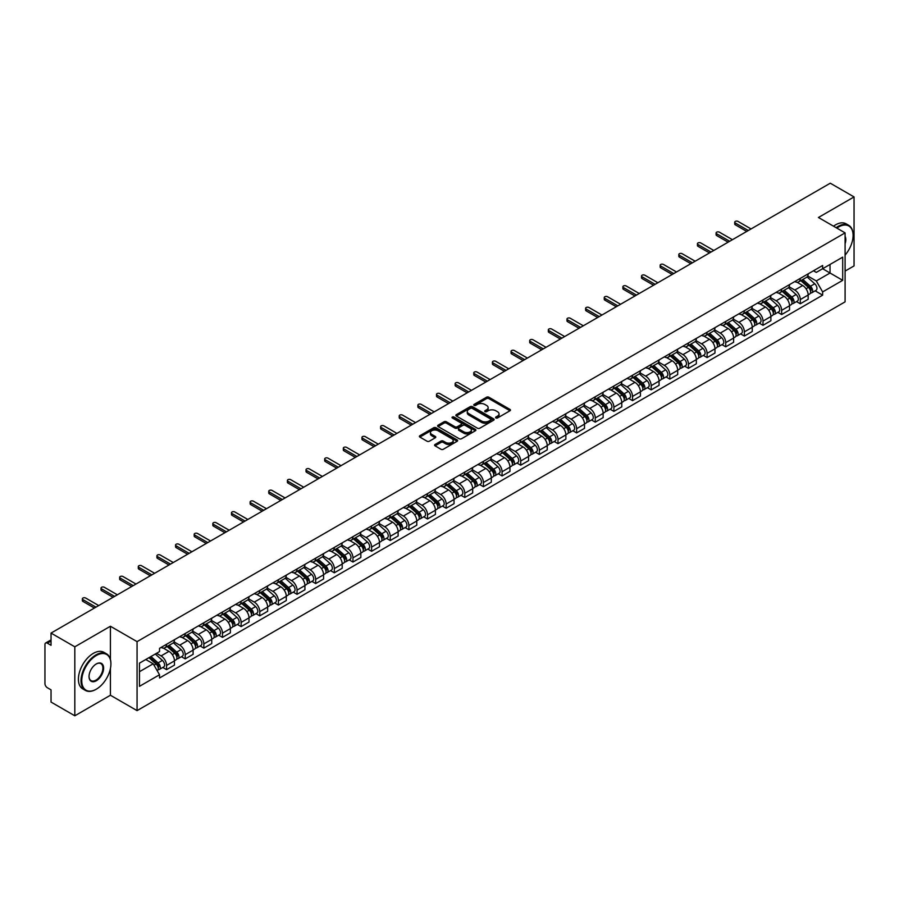 <?xml version="1.0" encoding="UTF-8"?>
<svg xmlns="http://www.w3.org/2000/svg" width="899" height="899" viewBox="0 0 899 899"><rect width="100%" height="100%" fill="white"/><g stroke="black" fill="none" stroke-linecap="round" stroke-linejoin="round"><path stroke-width="1.35" d="M495.888 417.956A1.157 0.674 0 0 0 497.529 417.956L509.991 410.764A1.663 0.955 0 0 0 510.475 410.09A1.663 0.955 0 0 0 509.991 409.416L488.887 397.223A1.663 0.955 0 0 0 486.539 397.223L474.076 404.415A1.157 0.674 0 0 0 475.717 405.37L477.335 404.438A5.304 3.068 0 0 1 484.842 404.438L486.595 405.449A5.304 3.068 0 0 1 488.146 407.618A5.304 3.068 0 0 1 486.595 409.787L484.988 410.719A1.157 0.674 0 0 0 486.629 411.663L488.236 410.731A5.304 3.068 0 0 1 495.742 410.731L497.507 411.753A5.304 3.068 0 0 1 499.057 413.911A5.304 3.068 0 0 1 497.507 416.08L495.888 417.012A1.157 0.674 0 0 0 495.888 417.956L495.888 417.012M435.06 444.488A1.663 0.955 0 0 0 434.565 445.162A1.663 0.955 0 0 0 435.06 445.837L440.982 449.264A1.663 0.955 0 0 0 443.319 449.264L457.164 441.274A1.663 0.955 0 0 0 457.647 440.589A1.663 0.955 0 0 0 457.164 439.914L436.049 427.733A1.663 0.955 0 0 0 433.711 427.733L419.867 435.723A1.663 0.955 0 0 0 419.383 436.397A1.663 0.955 0 0 0 419.867 437.071L427.025 441.207A1.663 0.955 0 0 0 429.362 441.207L435.285 437.779A1.663 0.955 0 0 0 435.779 437.105A1.663 0.955 0 0 0 435.285 436.431L431.745 434.386A4.439 2.562 0 0 1 430.441 432.565A4.439 2.562 0 0 1 433.183 430.205A4.439 2.562 0 0 1 438.015 430.756L451.916 438.779A4.439 2.562 0 0 1 453.208 440.589A4.439 2.562 0 0 1 450.478 442.96A4.439 2.562 0 0 1 445.634 442.409L443.319 441.072A1.663 0.955 0 0 0 440.982 441.072L435.06 444.488L435.06 445.837L440.982 442.443L440.982 441.072M137.064 641.639L110.42 626.255L74.819 646.819L51.041 633.087L830.271 183.205L854.05 196.926L818.45 217.491L845.094 232.875L137.064 641.639L137.064 710.626L845.094 301.85L845.094 232.875M477.448 428.205A1.663 0.955 0 0 0 479.796 428.205L493.63 420.215A1.663 0.955 0 0 0 494.124 419.541A1.663 0.955 0 0 0 493.63 418.855L472.526 406.674A1.663 0.955 0 0 0 470.177 406.674L456.344 414.664A1.663 0.955 0 0 0 455.849 415.338A1.663 0.955 0 0 0 456.344 416.012L477.448 428.205M452.759 418.215A1.157 0.674 0 0 1 453.939 418.372L475.38 430.756L461.558 438.734A1.663 0.955 0 0 1 459.209 438.734L438.105 426.542L438.105 425.193A1.663 0.955 0 0 0 437.622 425.868A1.663 0.955 0 0 0 438.105 426.542M438.105 425.193L444.027 421.766A1.663 0.955 0 0 1 446.376 421.766L454.928 426.71A1.663 0.955 0 0 0 457.276 426.71L461.209 424.44A1.663 0.955 0 0 0 461.693 423.766A1.663 0.955 0 0 0 461.209 423.092L452.298 417.945A1.157 0.674 0 0 1 453.939 417.001L475.402 429.385A1.663 0.955 0 0 1 475.886 430.059A1.663 0.955 0 0 1 475.402 430.745L475.402 429.385M74.819 646.819L74.819 715.795L51.041 702.074L51.041 689.859L47.344 687.724A3.382 1.955 -120 0 1 44.95 683.577L44.95 644.538A3.382 1.955 -120 0 1 45.647 642.987L51.041 639.874M845.094 271.082L854.05 265.913L854.05 196.926M74.819 715.795L110.42 695.242L137.064 710.626M51.041 633.087L51.041 645.302L47.344 643.156A3.382 1.955 -120 0 0 45.647 642.987M800.29 278.398A7.776 4.484 60 0 1 798.672 281.881L806.56 277.33A7.776 4.484 -120 0 0 808.167 273.847M789.097 286.77L794.795 290.051A7.776 4.484 60 0 1 800.29 299.569L808.167 295.018A7.776 4.484 -120 0 0 802.672 285.5L797.031 282.241M808.167 295.018L808.167 299.232L800.29 303.783L796.503 301.603M798.672 281.881A7.776 4.484 60 0 1 794.851 281.533M800.29 299.569L800.29 303.783M781.647 289.152A7.776 4.484 60 0 1 780.04 292.647L787.917 288.096A7.776 4.484 -120 0 0 789.536 284.601M777.871 312.358L781.647 314.538L789.536 309.986L789.536 305.784A7.776 4.484 -120 0 0 784.04 296.265L778.388 293.007M780.04 292.647A7.776 4.484 60 0 1 776.208 292.299M770.454 297.524L776.152 300.817A7.776 4.484 60 0 1 781.647 310.335L781.647 314.538M763.004 299.918A7.776 4.484 60 0 1 761.397 303.401L769.286 298.85A7.776 4.484 -120 0 0 770.893 295.366M759.228 323.123L763.004 325.303L770.893 320.752L770.893 316.538A7.776 4.484 -120 0 0 765.397 307.02L759.756 303.761M761.397 303.401A7.776 4.484 60 0 1 757.576 303.053M751.822 308.29L757.509 311.571A7.776 4.484 60 0 1 763.004 321.089L763.004 325.303M744.372 310.683A7.776 4.484 60 0 1 742.765 314.167L750.643 309.616A7.776 4.484 -120 0 0 752.249 306.121M740.585 333.877L744.372 336.069L752.261 331.506L752.261 327.303A7.776 4.484 -120 0 0 746.754 317.785L741.113 314.526M742.765 314.167A7.776 4.484 60 0 1 738.933 313.818M733.179 319.044L738.877 322.336A7.776 4.484 60 0 1 744.372 331.855L744.372 336.069M725.729 321.437A7.776 4.484 60 0 1 724.122 324.932L732.011 320.381A7.776 4.484 -120 0 0 733.618 316.886M721.953 344.643L725.729 346.823L733.618 342.272L733.618 338.069A7.776 4.484 -120 0 0 728.123 328.54L722.481 325.281M724.122 324.932A7.776 4.484 60 0 1 720.29 324.573M714.536 329.809L720.234 333.102A7.776 4.484 60 0 1 725.729 342.62L725.729 346.823M707.097 332.203A7.776 4.484 60 0 1 705.479 335.687L713.368 331.135A7.776 4.484 -120 0 0 714.975 327.652M703.31 355.397L707.097 357.588L714.975 353.037L714.975 348.823A7.776 4.484 -120 0 0 709.48 339.305L703.838 336.046M705.479 335.687A7.776 4.484 60 0 1 701.658 335.338M695.905 340.575L701.602 343.856A7.776 4.484 60 0 1 707.097 353.374L707.097 357.588M688.454 342.957A7.776 4.484 60 0 1 686.847 346.452L694.725 341.901A7.776 4.484 -120 0 0 696.343 338.406M684.678 366.163L688.454 368.343L696.343 363.792L696.343 359.589A7.776 4.484 -120 0 0 690.848 350.071L685.195 346.812M686.847 346.452A7.776 4.484 60 0 1 683.015 346.104M677.262 351.329L682.959 354.622A7.776 4.484 60 0 1 688.454 364.14L688.454 368.343M669.811 353.723A7.776 4.484 60 0 1 668.204 357.206L676.093 352.655A7.776 4.484 -120 0 0 677.7 349.172M666.035 376.928L669.811 379.108L677.7 374.557L677.7 370.343A7.776 4.484 -120 0 0 672.205 360.825L666.564 357.566M668.204 357.206A7.776 4.484 60 0 1 664.383 356.858M658.63 362.095L664.316 365.376A7.776 4.484 60 0 1 669.811 374.894L669.811 379.108M651.179 364.477A7.776 4.484 60 0 1 649.572 367.972L657.45 363.421A7.776 4.484 -120 0 0 659.068 359.926M647.392 387.683L651.179 389.863L659.068 385.311L659.068 381.109A7.776 4.484 -120 0 0 653.562 371.59L647.921 368.332M649.572 367.972A7.776 4.484 60 0 1 645.74 367.624M639.987 372.849L645.684 376.142A7.776 4.484 60 0 1 651.179 385.66L651.179 389.863M632.536 375.243A7.776 4.484 60 0 1 630.929 378.737L638.818 374.175A7.776 4.484 -120 0 0 640.425 370.691M628.761 398.448L632.536 400.628L640.425 396.077L640.425 391.863A7.776 4.484 -120 0 0 634.93 382.345L629.289 379.086M630.929 378.737A7.776 4.484 60 0 1 627.109 378.378M621.344 383.615L627.041 386.896A7.776 4.484 60 0 1 632.536 396.425L632.536 400.628M613.905 386.008A7.776 4.484 60 0 1 612.286 389.492L620.175 384.941A7.776 4.484 -120 0 0 621.782 381.457M610.118 409.202L613.905 411.394L621.782 406.831L621.782 402.628A7.776 4.484 -120 0 0 616.287 393.11L610.646 389.851M612.286 389.492A7.776 4.484 60 0 1 608.466 389.143M602.712 394.369L608.409 397.661A7.776 4.484 60 0 1 613.905 407.18L613.905 411.394M595.262 396.762A7.776 4.484 60 0 1 593.655 400.257L601.543 395.706A7.776 4.484 -120 0 0 603.15 392.211M591.486 419.968L595.262 422.148L603.15 417.597L603.15 413.394A7.776 4.484 -120 0 0 597.655 403.865L592.003 400.617M593.655 400.257A7.776 4.484 60 0 1 589.823 399.909M584.069 405.134L589.766 408.427A7.776 4.484 60 0 1 595.262 417.945L595.262 422.148M576.619 407.528A7.776 4.484 60 0 1 575.012 411.012L582.9 406.46A7.776 4.484 -120 0 0 584.507 402.977M572.843 430.733L576.619 432.913L584.507 428.362L584.507 424.148A7.776 4.484 -120 0 0 579.012 414.63L573.371 411.371M575.012 411.012A7.776 4.484 60 0 1 571.191 410.663M565.437 415.9L571.123 419.181A7.776 4.484 60 0 1 576.619 428.699L576.619 432.913M557.987 418.282A7.776 4.484 60 0 1 556.38 421.777L564.257 417.226A7.776 4.484 -120 0 0 565.876 413.731M554.2 441.488L557.987 443.668L565.876 439.117L565.876 434.914A7.776 4.484 -120 0 0 560.38 425.396L554.728 422.137M556.38 421.777A7.776 4.484 60 0 1 552.548 421.429M546.794 426.654L552.492 429.947A7.776 4.484 60 0 1 557.987 439.465L557.987 443.668M539.344 429.048A7.776 4.484 60 0 1 537.737 432.531L545.626 427.98A7.776 4.484 -120 0 0 547.233 424.497M535.568 452.253L539.344 454.433L547.233 449.882L547.233 445.668A7.776 4.484 -120 0 0 541.737 436.15L536.096 432.891M537.737 432.531A7.776 4.484 60 0 1 533.916 432.183M528.151 437.42L533.849 440.701A7.776 4.484 60 0 1 539.344 450.219L539.344 454.433M520.712 439.813A7.776 4.484 60 0 1 519.094 443.297L526.983 438.746A7.776 4.484 -120 0 0 528.59 435.251M516.925 463.007L520.712 465.188L528.59 460.636L528.59 456.434A7.776 4.484 -120 0 0 523.094 446.915L517.453 443.657M519.094 443.297A7.776 4.484 60 0 1 515.273 442.949M509.519 448.174L515.217 451.467A7.776 4.484 60 0 1 520.712 460.985L520.712 465.188M502.069 450.568A7.776 4.484 60 0 1 500.462 454.062L508.351 449.5A7.776 4.484 -120 0 0 509.958 446.016M498.293 473.773L502.069 475.953L509.958 471.402L509.958 467.188A7.776 4.484 -120 0 0 504.463 457.67L498.81 454.411M500.462 454.062A7.776 4.484 60 0 1 496.63 453.703M490.876 458.94L496.574 462.232A7.776 4.484 60 0 1 502.069 471.75L502.069 475.953M483.426 461.333A7.776 4.484 60 0 1 481.819 464.817L489.708 460.266A7.776 4.484 -120 0 0 491.315 456.782M479.65 484.527L483.426 486.719L491.315 482.167L491.315 477.953A7.776 4.484 -120 0 0 485.82 468.435L480.178 465.176M481.819 464.817A7.776 4.484 60 0 1 477.998 464.468M472.245 469.705L477.931 472.986A7.776 4.484 60 0 1 483.426 482.505L483.426 486.719M464.794 472.087A7.776 4.484 60 0 1 463.187 475.582L471.065 471.031A7.776 4.484 -120 0 0 472.683 467.536M461.007 495.293L464.794 497.473L472.683 492.922L472.683 488.719A7.776 4.484 -120 0 0 467.188 479.201L461.535 475.942M463.187 475.582A7.776 4.484 60 0 1 459.355 475.234M453.602 480.459L459.299 483.752A7.776 4.484 60 0 1 464.794 493.27L464.794 497.473M446.151 482.853A7.776 4.484 60 0 1 444.544 486.337L452.433 481.785A7.776 4.484 -120 0 0 454.04 478.302M442.375 506.058L446.151 508.238L454.04 503.687L454.04 499.473A7.776 4.484 -120 0 0 448.545 489.955L442.904 486.696M444.544 486.337A7.776 4.484 60 0 1 440.724 485.988M434.959 491.225L440.656 494.506A7.776 4.484 60 0 1 446.151 504.024L446.151 508.238M427.519 493.607A7.776 4.484 60 0 1 425.901 497.102L433.79 492.551A7.776 4.484 -120 0 0 435.397 489.056M423.732 516.813L427.519 518.993L435.397 514.442L435.397 510.239A7.776 4.484 -120 0 0 429.902 500.721L424.261 497.462M425.901 497.102A7.776 4.484 60 0 1 422.081 496.754M416.327 501.979L422.024 505.272A7.776 4.484 60 0 1 427.519 514.79L427.519 518.993M408.876 504.373A7.776 4.484 60 0 1 407.269 507.868L415.158 503.305A7.776 4.484 -120 0 0 416.765 499.822M405.101 527.578L408.876 529.758L416.765 525.207L416.765 520.993A7.776 4.484 -120 0 0 411.27 511.475L405.618 508.216M407.269 507.868A7.776 4.484 60 0 1 403.437 507.508M397.684 512.745L403.381 516.026A7.776 4.484 60 0 1 408.876 525.555L408.876 529.758M390.233 515.138A7.776 4.484 60 0 1 388.626 518.622L396.515 514.071A7.776 4.484 -120 0 0 398.122 510.576M386.458 538.332L390.245 540.524L398.122 535.961L398.122 531.759A7.776 4.484 -120 0 0 392.627 522.24L386.986 518.981M388.626 518.622A7.776 4.484 60 0 1 384.806 518.274M379.052 523.499L384.738 526.792A7.776 4.484 60 0 1 390.245 536.31L390.245 540.524M371.602 525.893A7.776 4.484 60 0 1 369.995 529.387L377.872 524.836A7.776 4.484 -120 0 0 379.49 521.341M367.815 549.098L371.602 551.278L379.49 546.727L379.49 542.524A7.776 4.484 -120 0 0 373.995 532.995L368.343 529.736M369.995 529.387A7.776 4.484 60 0 1 366.163 529.028M360.409 534.264L366.107 537.557A7.776 4.484 60 0 1 371.602 547.075L371.602 551.278M352.959 536.658A7.776 4.484 60 0 1 351.352 540.142L359.24 535.59A7.776 4.484 -120 0 0 360.847 532.107M349.183 559.852L352.959 562.044L360.847 557.492L360.847 553.278A7.776 4.484 -120 0 0 355.352 543.76L349.711 540.501M351.352 540.142A7.776 4.484 60 0 1 347.531 539.793M341.766 545.03L347.464 548.311A7.776 4.484 60 0 1 352.959 557.829L352.959 562.044M334.327 547.412A7.776 4.484 60 0 1 332.709 550.907L340.597 546.356A7.776 4.484 -120 0 0 342.204 542.861M330.54 570.618L334.327 572.798L342.204 568.247L342.204 564.044A7.776 4.484 -120 0 0 336.709 554.526L331.068 551.267M332.709 550.907A7.776 4.484 60 0 1 328.888 550.559M323.134 555.784L328.832 559.077A7.776 4.484 60 0 1 334.327 568.595L334.327 572.798M315.684 558.178A7.776 4.484 60 0 1 314.077 561.661L321.966 557.11A7.776 4.484 -120 0 0 323.573 553.627M311.908 581.383L315.684 583.563L323.573 579.012L323.573 574.798A7.776 4.484 -120 0 0 318.077 565.28L312.436 562.021M314.077 561.661A7.776 4.484 60 0 1 310.245 561.313M304.491 566.55L310.189 569.831A7.776 4.484 60 0 1 315.684 579.349L315.684 583.563M297.052 568.943A7.776 4.484 60 0 1 295.434 572.427L303.323 567.876A7.776 4.484 -120 0 0 304.93 564.381M293.265 592.138L297.052 594.318L304.93 589.766L304.93 585.564A7.776 4.484 -120 0 0 299.434 576.045L293.793 572.787M295.434 572.427A7.776 4.484 60 0 1 291.613 572.079M285.86 577.304L291.546 580.597A7.776 4.484 60 0 1 297.052 590.115L297.052 594.318M278.409 579.698A7.776 4.484 60 0 1 276.802 583.193L284.68 578.63A7.776 4.484 -120 0 0 286.298 575.146M274.633 602.903L278.409 605.083L286.298 600.532L286.298 596.318A7.776 4.484 -120 0 0 280.803 586.8L275.15 583.541M276.802 583.193A7.776 4.484 60 0 1 272.97 582.833M267.217 588.07L272.914 591.351A7.776 4.484 60 0 1 278.409 600.88L278.409 605.083M259.766 590.463A7.776 4.484 60 0 1 258.159 593.947L266.048 589.396A7.776 4.484 -120 0 0 267.655 585.912M255.99 613.657L259.766 615.849L267.655 611.286L267.655 607.083A7.776 4.484 -120 0 0 262.16 597.565L256.518 594.306M258.159 593.947A7.776 4.484 60 0 1 254.338 593.598M248.573 598.824L254.271 602.116A7.776 4.484 60 0 1 259.766 611.635L259.766 615.849M241.134 601.217A7.776 4.484 60 0 1 239.527 604.712L247.405 600.161A7.776 4.484 -120 0 0 249.012 596.666M237.347 624.423L241.134 626.603L249.012 622.052L249.012 617.849A7.776 4.484 -120 0 0 243.517 608.331L237.875 605.072M239.527 604.712A7.776 4.484 60 0 1 235.695 604.364M229.942 609.589L235.639 612.882A7.776 4.484 60 0 1 241.134 622.4L241.134 626.603M222.491 611.983A7.776 4.484 60 0 1 220.884 615.467L228.773 610.915A7.776 4.484 -120 0 0 230.38 607.432M218.715 635.188L222.491 637.369L230.38 632.817L230.38 628.603A7.776 4.484 -120 0 0 224.885 619.085L219.244 615.826M220.884 615.467A7.776 4.484 60 0 1 217.052 615.118M211.299 620.355L216.996 623.636A7.776 4.484 60 0 1 222.491 633.154L222.491 637.369M203.859 622.737A7.776 4.484 60 0 1 202.241 626.232L210.13 621.681A7.776 4.484 -120 0 0 211.737 618.186M200.072 645.943L203.859 648.123L211.737 643.572L211.737 639.369A7.776 4.484 -120 0 0 206.242 629.851L200.601 626.592M202.241 626.232A7.776 4.484 60 0 1 198.421 625.884M192.667 631.109L198.364 634.402A7.776 4.484 60 0 1 203.859 643.92L203.859 648.123M185.216 633.503A7.776 4.484 60 0 1 183.61 636.986L191.487 632.435A7.776 4.484 -120 0 0 193.105 628.952M181.441 656.708L185.216 658.888L193.105 654.337L193.105 650.123A7.776 4.484 -120 0 0 187.61 640.605L181.958 637.346M183.61 636.986A7.776 4.484 60 0 1 179.778 636.638M174.024 641.875L179.721 645.156A7.776 4.484 60 0 1 185.216 654.674L185.216 658.888M166.573 644.268A7.776 4.484 60 0 1 164.967 647.752L172.855 643.201A7.776 4.484 -120 0 0 174.462 639.706M162.798 667.463L166.573 669.654L174.462 665.091L174.462 660.889A7.776 4.484 -120 0 0 168.967 651.37L163.326 648.112M164.967 647.752A7.776 4.484 60 0 1 161.146 647.404M156.538 653.303L161.078 655.922A7.776 4.484 60 0 1 166.573 665.44L166.573 669.654M813.483 270.779L816.292 272.397L842.7 257.148L830.035 264.463L830.035 273.015L816.292 280.949L807.729 276.004M139.457 671.722L153.201 663.788L159.528 674.756L139.457 686.342L139.457 663.159L159.528 651.573L159.528 648.336L822.63 265.497L822.63 268.734L842.7 280.331L822.63 291.917L816.292 280.949M842.7 257.148L842.7 280.331M159.528 674.756L159.528 677.992L822.63 295.153L822.63 291.917M110.42 626.255L110.42 659.461M110.42 668.474L110.42 695.242M153.201 663.788L145.784 659.506M815.146 290.838L822.63 295.153M496.349 418.125L497.507 417.462A5.304 3.068 0 0 0 499.057 415.293L499.057 413.911M488.146 407.618L488.146 409A5.304 3.068 0 0 1 486.595 411.169L485.449 411.832M509.969 410.776L488.887 398.605A1.663 0.955 0 0 0 486.539 398.605L474.537 405.528M493.63 418.855L493.63 420.215L472.526 408.056A1.663 0.955 0 0 0 470.177 408.056L456.366 416.023L456.344 414.664M490.697 420.013A1.157 0.674 0 0 0 490.697 419.058L472.177 408.36A1.157 0.674 0 0 0 470.525 408.36L468.829 409.348A5.304 3.068 0 0 0 467.278 411.517A5.304 3.068 0 0 0 468.829 413.675L481.493 420.99A5.304 3.068 0 0 0 489 420.99L490.697 420.013L490.697 421.384A1.157 0.674 0 0 0 491.045 420.912L491.045 419.541M467.278 411.517L467.278 412.888A5.304 3.068 0 0 0 468.829 415.057L468.829 413.675M490.697 421.384L489 422.373A5.304 3.068 0 0 1 481.493 422.373L468.829 415.057M438.128 426.553L444.027 423.148L444.027 421.766M461.693 423.766L461.693 425.148A1.663 0.955 0 0 1 461.209 425.823L457.276 428.093A1.663 0.955 0 0 1 454.928 428.093L446.376 423.148A1.663 0.955 0 0 0 444.027 423.148M463.817 431.846A4.439 2.562 0 0 0 468.649 432.397A4.439 2.562 0 0 0 471.391 430.025A4.439 2.562 0 0 0 470.087 428.216L465.199 425.396A1.663 0.955 0 0 0 462.85 425.396L458.917 427.666A1.663 0.955 0 0 0 458.434 428.34A1.663 0.955 0 0 0 458.917 429.014L463.817 431.846L463.817 433.217A4.439 2.562 0 0 0 468.649 433.779A4.439 2.562 0 0 0 471.391 431.408L471.391 430.025M458.434 428.34L458.434 429.722A1.663 0.955 0 0 0 458.917 430.396L458.917 429.014M463.817 433.217L458.917 430.396M453.208 440.589L453.208 441.971A4.439 2.562 0 0 1 450.478 444.342A4.439 2.562 0 0 1 445.634 443.78L443.319 442.443A1.663 0.955 0 0 0 440.982 442.443M430.441 432.565L430.441 433.947A4.439 2.562 0 0 0 431.745 435.757L431.745 434.386M435.262 437.791L431.745 435.757M457.164 439.914L457.164 441.274L436.049 429.104A1.663 0.955 0 0 0 433.711 429.104L419.889 437.083L419.867 435.723M800.829 280.645L808.415 287.422A4.225 2.439 60 0 1 809.741 293.951L808.167 294.861M801.02 280.825L804.605 282.893M801.593 280.207L810.044 287.747A2.023 1.169 60 0 1 810.673 290.883A2.023 1.169 60 0 1 810.493 290.95M802.852 279.477L810.449 286.253A4.225 2.439 60 0 1 811.775 292.782A4.225 2.439 60 0 1 810.505 292.917M807.088 276.926L814.752 283.769A4.225 2.439 60 0 1 816.078 290.298L811.775 292.782M746.754 231.425L735.292 224.795A1.944 1.124 180 0 1 734.719 224.008L734.719 222.21A1.944 1.124 -0 0 0 735.292 223.008L748.316 230.526M751.058 228.942L738.034 221.424A1.944 1.124 -0 0 0 735.921 221.176A1.944 1.124 -0 0 0 734.719 222.21M782.186 291.411L789.783 298.187A4.225 2.439 60 0 1 791.109 304.716L789.536 305.626M782.388 291.579L785.962 293.647M782.95 290.961L791.401 298.502A2.023 1.169 60 0 1 792.041 301.637A2.023 1.169 60 0 1 791.85 301.716M784.22 290.231L791.817 297.007A4.225 2.439 60 0 1 793.143 303.536A4.225 2.439 60 0 1 791.862 303.682M788.457 287.691L796.109 294.524A4.225 2.439 60 0 1 797.435 301.064L793.143 303.536M763.543 302.165L771.14 308.941A4.225 2.439 60 0 1 772.466 315.47L770.893 316.381M763.745 302.345L767.319 304.413M764.319 301.727L772.769 309.267A2.023 1.169 60 0 1 773.398 312.403A2.023 1.169 60 0 1 773.219 312.47M765.577 300.996L773.174 307.773A4.225 2.439 60 0 1 774.5 314.302A4.225 2.439 60 0 1 773.219 314.436M769.814 298.446L777.478 305.289A4.225 2.439 60 0 1 778.804 311.818L774.5 314.302M728.123 242.179L716.649 235.56A1.944 1.124 180 0 1 716.087 234.763L716.087 232.976A1.944 1.124 -0 0 0 716.649 233.762L729.673 241.28M732.427 239.696L719.402 232.178A1.944 1.124 -0 0 0 717.278 231.942A1.944 1.124 -0 0 0 716.087 232.976M709.48 252.945L698.017 246.326A1.944 1.124 180 0 1 697.444 245.528L697.444 243.73A1.944 1.124 -0 0 0 698.017 244.528L711.03 252.046M713.784 250.461L700.759 242.944A1.944 1.124 -0 0 0 698.647 242.696A1.944 1.124 -0 0 0 697.444 243.73M845.094 255.069A20.61 11.901 120 0 0 853.095 235.426A20.61 11.901 120 0 0 838.52 227.009A20.61 11.901 120 0 0 836.823 228.099M836.149 227.705A21.115 12.193 -60 0 1 838.16 226.391A21.115 12.193 -60 0 1 848.723 225.334A21.115 12.193 -60 0 1 853.095 235.01A21.115 12.193 -60 0 1 853.095 235.212M845.094 236.403A10.305 5.956 -60 0 1 845.094 243.685M833.519 226.188A21.115 12.193 -60 0 1 835.531 224.862A21.115 12.193 -60 0 1 846.094 223.817L848.723 225.334M95.968 689.376L96.328 689.173A20.61 11.901 120 0 0 110.903 663.923A20.61 11.901 120 0 0 96.328 655.506A20.61 11.901 120 0 0 81.753 680.757A20.61 11.901 120 0 0 96.328 689.173L95.968 689.376A21.115 12.193 -60 0 1 85.405 690.421A21.115 12.193 -60 0 1 82.169 673.497A21.115 12.193 -60 0 1 95.968 654.888A21.115 12.193 -60 0 1 106.531 653.843A21.115 12.193 -60 0 1 110.903 663.507A21.115 12.193 -60 0 1 110.903 663.72M96.328 663.923L96.328 663.923A10.305 5.956 -60 0 1 103.61 668.126A10.305 5.956 -60 0 1 96.328 680.757A10.305 5.956 -60 0 1 89.035 676.542A10.305 5.956 -60 0 1 96.328 663.923L96.328 663.923M89.035 676.34A9.799 5.664 120 0 0 91.069 680.622A9.799 5.664 120 0 0 95.968 680.138A9.799 5.664 120 0 0 102.374 671.497A9.799 5.664 120 0 0 100.868 663.642A9.799 5.664 120 0 0 96.148 664.035M85.405 690.421L82.775 688.904A21.115 12.193 -60 0 1 79.539 671.98A21.115 12.193 -60 0 1 93.339 653.371A21.115 12.193 -60 0 1 103.902 652.326L106.531 653.843M744.911 312.931L752.508 319.707A4.225 2.439 60 0 1 753.834 326.236L752.249 327.146M745.114 313.11L748.687 315.167M745.676 312.481L754.126 320.022A2.023 1.169 60 0 1 754.767 323.157A2.023 1.169 60 0 1 754.576 323.235M746.945 311.751L754.531 318.527A4.225 2.439 60 0 1 755.857 325.067A4.225 2.439 60 0 1 754.587 325.202M751.171 309.211L758.835 316.043A4.225 2.439 60 0 1 760.161 322.584L755.857 325.067M726.268 323.685L733.865 330.461A4.225 2.439 60 0 1 735.191 337.001L733.618 337.912M726.471 323.865L730.044 325.932M727.033 323.247L735.483 330.787A2.023 1.169 60 0 1 736.124 333.922A2.023 1.169 60 0 1 735.944 333.99M728.302 322.516L735.899 329.292A4.225 2.439 60 0 1 737.225 335.821A4.225 2.439 60 0 1 735.944 335.956M732.539 319.977L740.203 326.809A4.225 2.439 60 0 1 741.529 333.338L737.225 335.821M707.637 334.45L715.222 341.227A4.225 2.439 60 0 1 716.548 347.756L714.975 348.666M707.828 334.63L711.412 336.687M708.401 334.001L716.851 341.553A2.023 1.169 60 0 1 717.481 344.688A2.023 1.169 60 0 1 717.301 344.755M709.659 333.271L717.256 340.058A4.225 2.439 60 0 1 718.582 346.587A4.225 2.439 60 0 1 717.312 346.722M713.896 330.731L721.56 337.575A4.225 2.439 60 0 1 722.886 344.103L718.582 346.587M690.848 263.699L679.374 257.08A1.944 1.124 180 0 1 678.801 256.294L678.801 254.496A1.944 1.124 -0 0 0 679.374 255.282L692.399 262.811M695.141 261.216L682.127 253.698A1.944 1.124 -0 0 0 680.004 253.462A1.944 1.124 -0 0 0 678.801 254.496M672.205 274.465L660.731 267.846A1.944 1.124 180 0 1 660.169 267.048L660.169 265.25A1.944 1.124 -0 0 0 660.731 266.048L673.756 273.566M676.509 271.981L663.484 264.463A1.944 1.124 -0 0 0 661.361 264.216A1.944 1.124 -0 0 0 660.169 265.25M653.562 285.23L642.1 278.6A1.944 1.124 180 0 1 641.526 277.813L641.526 276.015A1.944 1.124 -0 0 0 642.1 276.813L655.124 284.331M657.866 282.747L644.841 275.218A1.944 1.124 -0 0 0 642.729 274.982A1.944 1.124 -0 0 0 641.526 276.015M688.994 345.205L696.59 351.981A4.225 2.439 60 0 1 697.916 358.521L696.343 359.431M689.196 345.385L692.769 347.452M689.758 344.767L698.208 352.307A2.023 1.169 60 0 1 698.849 355.442A2.023 1.169 60 0 1 698.658 355.521M691.028 344.036L698.624 350.812A4.225 2.439 60 0 1 699.95 357.341A4.225 2.439 60 0 1 698.669 357.476M695.264 341.496L702.917 348.329A4.225 2.439 60 0 1 704.243 354.858L699.95 357.341M634.93 295.985L623.457 289.366A1.944 1.124 180 0 1 622.895 288.568L622.895 286.781A1.944 1.124 -0 0 0 623.457 287.568L636.481 295.086M639.234 293.501L626.21 285.983A1.944 1.124 -0 0 0 624.086 285.736A1.944 1.124 -0 0 0 622.895 286.781M670.351 355.97L677.947 362.747A4.225 2.439 60 0 1 679.273 369.275L677.7 370.186M670.553 356.15L674.126 358.218M671.126 355.532L679.577 363.072A2.023 1.169 60 0 1 680.206 366.208A2.023 1.169 60 0 1 680.026 366.275M672.385 354.802L679.981 361.578A4.225 2.439 60 0 1 681.307 368.107A4.225 2.439 60 0 1 680.026 368.242M676.621 352.251L684.285 359.094A4.225 2.439 60 0 1 685.611 365.623L681.307 368.107M616.287 306.75L604.825 300.12A1.944 1.124 180 0 1 604.252 299.333L604.252 297.535A1.944 1.124 -0 0 0 604.825 298.333L617.838 305.851M620.591 304.267L607.567 296.749A1.944 1.124 -0 0 0 605.454 296.501A1.944 1.124 -0 0 0 604.252 297.535M651.719 366.736L659.315 373.512A4.225 2.439 60 0 1 660.641 380.041L659.057 380.951M651.921 366.916L655.495 368.972M652.483 366.286L660.934 373.827A2.023 1.169 60 0 1 661.574 376.962A2.023 1.169 60 0 1 661.383 377.041M653.753 365.556L661.338 372.332A4.225 2.439 60 0 1 662.664 378.872A4.225 2.439 60 0 1 661.394 379.007M657.978 363.016L665.642 369.849A4.225 2.439 60 0 1 666.968 376.389L662.664 378.872M597.655 317.504L586.182 310.885A1.944 1.124 180 0 1 585.609 310.088L585.609 308.301A1.944 1.124 -0 0 0 586.182 309.087L599.206 316.605M601.948 315.021L588.935 307.503A1.944 1.124 -0 0 0 586.811 307.267A1.944 1.124 -0 0 0 585.609 308.301M633.076 377.49L640.672 384.266A4.225 2.439 60 0 1 641.998 390.795L640.425 391.706M633.278 377.67L636.852 379.738M633.84 377.052L642.291 384.592A2.023 1.169 60 0 1 642.931 387.727A2.023 1.169 60 0 1 642.751 387.795M635.11 376.321L642.706 383.098A4.225 2.439 60 0 1 644.032 389.627A4.225 2.439 60 0 1 642.751 389.761M639.346 373.782L647.01 380.614A4.225 2.439 60 0 1 648.336 387.143L644.032 389.627M579.012 328.27L567.539 321.651A1.944 1.124 180 0 1 566.977 320.853L566.977 319.055A1.944 1.124 -0 0 0 567.539 319.853L580.563 327.371M583.316 325.786L570.292 318.268A1.944 1.124 -0 0 0 568.179 318.021A1.944 1.124 -0 0 0 566.977 319.055M614.444 388.256L622.029 395.032A4.225 2.439 60 0 1 623.355 401.561L621.782 402.471M614.646 388.435L618.22 390.492M615.208 387.806L623.659 395.346A2.023 1.169 60 0 1 624.288 398.482A2.023 1.169 60 0 1 624.108 398.56M616.467 387.076L624.063 393.852A4.225 2.439 60 0 1 625.389 400.392A4.225 2.439 60 0 1 624.12 400.527M620.703 384.536L628.367 391.368A4.225 2.439 60 0 1 629.693 397.909L625.389 400.392M595.801 399.01L603.398 405.786A4.225 2.439 60 0 1 604.724 412.326L603.15 413.237M596.003 399.19L599.577 401.257M596.565 398.572L605.016 406.112A2.023 1.169 60 0 1 605.656 409.247A2.023 1.169 60 0 1 605.465 409.326M597.835 397.841L605.432 404.617A4.225 2.439 60 0 1 606.758 411.146A4.225 2.439 60 0 1 605.476 411.281M602.072 395.302L609.724 402.134A4.225 2.439 60 0 1 611.05 408.663L606.758 411.146M577.158 409.775L584.755 416.552A4.225 2.439 60 0 1 586.081 423.081L584.507 423.991M577.36 409.955L580.934 412.023M577.933 409.337L586.384 416.878A2.023 1.169 60 0 1 587.013 420.013A2.023 1.169 60 0 1 586.833 420.08M579.192 408.607L586.789 415.383A4.225 2.439 60 0 1 588.115 421.912A4.225 2.439 60 0 1 586.833 422.047M583.429 406.056L591.092 412.899A4.225 2.439 60 0 1 592.419 419.428L588.115 421.912M558.526 420.53L566.123 427.317A4.225 2.439 60 0 1 567.449 433.846L565.864 434.756M558.729 420.71L562.302 422.777M559.29 420.091L567.741 427.632A2.023 1.169 60 0 1 568.382 430.767A2.023 1.169 60 0 1 568.19 430.846M560.56 419.361L568.146 426.137A4.225 2.439 60 0 1 569.472 432.666A4.225 2.439 60 0 1 568.202 432.812M564.786 416.821L572.449 423.654A4.225 2.439 60 0 1 573.776 430.183L569.472 432.666M539.883 431.295L547.48 438.071A4.225 2.439 60 0 1 548.806 444.6L547.233 445.511M540.085 431.475L543.659 433.543M540.647 430.857L549.098 438.397A2.023 1.169 60 0 1 549.739 441.533A2.023 1.169 60 0 1 549.559 441.6M541.917 430.127L549.514 436.903A4.225 2.439 60 0 1 550.84 443.432A4.225 2.439 60 0 1 549.559 443.567M546.154 427.576L553.818 434.419A4.225 2.439 60 0 1 555.144 440.948L550.84 443.432M521.251 442.061L528.837 448.837A4.225 2.439 60 0 1 530.163 455.366L528.59 456.276M521.454 442.241L525.027 444.297M522.016 441.611L530.466 449.152A2.023 1.169 60 0 1 531.107 452.287A2.023 1.169 60 0 1 530.916 452.366M523.274 440.881L530.871 447.657A4.225 2.439 60 0 1 532.197 454.197A4.225 2.439 60 0 1 530.927 454.332M527.511 438.341L535.175 445.174A4.225 2.439 60 0 1 536.501 451.714L532.197 454.197M560.369 339.024L548.907 332.405A1.944 1.124 180 0 1 548.334 331.619L548.334 329.821A1.944 1.124 -0 0 0 548.907 330.618L561.931 338.136M564.673 336.541L551.649 329.023A1.944 1.124 -0 0 0 549.536 328.787A1.944 1.124 -0 0 0 548.334 329.821M541.737 349.79L530.264 343.171A1.944 1.124 180 0 1 529.702 342.373L529.702 340.586A1.944 1.124 -0 0 0 530.264 341.373L543.288 348.891M546.041 347.306L533.017 339.788A1.944 1.124 -0 0 0 530.893 339.541A1.944 1.124 -0 0 0 529.702 340.586M523.094 360.555L511.632 353.925A1.944 1.124 180 0 1 511.059 353.138L511.059 351.34A1.944 1.124 -0 0 0 511.632 352.138L524.656 359.656M527.398 358.072L514.374 350.554A1.944 1.124 -0 0 0 512.261 350.307A1.944 1.124 -0 0 0 511.059 351.34M504.463 371.309L492.989 364.691A1.944 1.124 180 0 1 492.416 363.893L492.416 362.106A1.944 1.124 -0 0 0 492.989 362.893L506.013 370.41M508.755 368.826L495.742 361.308A1.944 1.124 -0 0 0 493.618 361.061A1.944 1.124 -0 0 0 492.416 362.106M485.82 382.075L474.346 375.445A1.944 1.124 180 0 1 473.784 374.658L473.784 372.86A1.944 1.124 -0 0 0 474.346 373.658L487.37 381.176M490.124 379.592L477.099 372.074A1.944 1.124 -0 0 0 474.987 371.826A1.944 1.124 -0 0 0 473.784 372.86M467.188 392.829L455.714 386.21A1.944 1.124 180 0 1 455.141 385.413L455.141 383.626A1.944 1.124 -0 0 0 455.714 384.412L468.739 391.942M471.481 390.346L458.456 382.828A1.944 1.124 -0 0 0 456.344 382.592A1.944 1.124 -0 0 0 455.141 383.626M502.608 452.815L510.205 459.591A4.225 2.439 60 0 1 511.531 466.132L509.958 467.042M502.811 452.995L506.384 455.063M503.373 452.377L511.823 459.917A2.023 1.169 60 0 1 512.464 463.052A2.023 1.169 60 0 1 512.273 463.12M504.642 451.646L512.239 458.423A4.225 2.439 60 0 1 513.565 464.952A4.225 2.439 60 0 1 512.284 465.086M508.879 449.107L516.532 455.939A4.225 2.439 60 0 1 517.858 462.468L513.565 464.952M448.545 403.595L437.071 396.976A1.944 1.124 180 0 1 436.509 396.178L436.509 394.38A1.944 1.124 -0 0 0 437.071 395.178L450.096 402.696M452.849 401.111L439.825 393.593A1.944 1.124 -0 0 0 437.701 393.346A1.944 1.124 -0 0 0 436.509 394.38M483.965 463.581L491.562 470.357A4.225 2.439 60 0 1 492.888 476.886L491.315 477.796M484.168 463.76L487.741 465.817M484.741 463.131L493.191 470.683A2.023 1.169 60 0 1 493.821 473.818A2.023 1.169 60 0 1 493.641 473.885M485.999 462.401L493.596 469.188A4.225 2.439 60 0 1 494.922 475.717A4.225 2.439 60 0 1 493.652 475.852M490.236 459.861L497.9 466.705A4.225 2.439 60 0 1 499.226 473.234L494.922 475.717M429.902 414.349L418.44 407.73A1.944 1.124 180 0 1 417.866 406.944L417.866 405.146A1.944 1.124 -0 0 0 418.44 405.943L431.464 413.461M434.206 411.877L421.182 404.348A1.944 1.124 -0 0 0 419.069 404.112A1.944 1.124 -0 0 0 417.866 405.146M465.334 474.335L472.93 481.111A4.225 2.439 60 0 1 474.256 487.651L472.672 488.562M465.536 474.515L469.109 476.582M466.098 473.897L474.548 481.437A2.023 1.169 60 0 1 475.189 484.572A2.023 1.169 60 0 1 474.998 484.651M467.368 473.166L474.953 479.942A4.225 2.439 60 0 1 476.279 486.471A4.225 2.439 60 0 1 475.009 486.606M471.593 470.627L479.257 477.459A4.225 2.439 60 0 1 480.583 483.988L476.279 486.471M411.27 425.115L399.797 418.496A1.944 1.124 180 0 1 399.223 417.698L399.223 415.911A1.944 1.124 -0 0 0 399.797 416.698L412.821 424.216M415.563 422.631L402.55 415.113A1.944 1.124 -0 0 0 400.426 414.866A1.944 1.124 -0 0 0 399.223 415.911M446.691 485.1L454.287 491.877A4.225 2.439 60 0 1 455.613 498.406L454.04 499.316M446.893 485.28L450.466 487.348M447.455 484.662L455.905 492.202A2.023 1.169 60 0 1 456.546 495.338A2.023 1.169 60 0 1 456.366 495.405M448.725 483.932L456.321 490.708A4.225 2.439 60 0 1 457.647 497.237A4.225 2.439 60 0 1 456.366 497.372M452.961 481.381L460.625 488.224A4.225 2.439 60 0 1 461.951 494.753L457.647 497.237M392.627 435.88L381.154 429.25A1.944 1.124 180 0 1 380.592 428.463L380.592 426.665A1.944 1.124 -0 0 0 381.154 427.463L394.178 434.981M396.931 433.397L383.907 425.879A1.944 1.124 -0 0 0 381.794 425.632A1.944 1.124 -0 0 0 380.592 426.665M428.059 495.866L435.655 502.642A4.225 2.439 60 0 1 436.981 509.171L435.397 510.081M428.261 496.046L431.835 498.102M428.823 495.416L437.274 502.957A2.023 1.169 60 0 1 437.914 506.092A2.023 1.169 60 0 1 437.723 506.171M430.082 494.686L437.678 501.462A4.225 2.439 60 0 1 439.004 508.002A4.225 2.439 60 0 1 437.734 508.137M434.318 492.146L441.982 498.979A4.225 2.439 60 0 1 443.308 505.519L439.004 508.002M373.995 446.634L362.522 440.016A1.944 1.124 180 0 1 361.949 439.218L361.949 437.431A1.944 1.124 -0 0 0 362.522 438.218L375.546 445.735M378.288 444.151L365.264 436.633A1.944 1.124 -0 0 0 363.151 436.397A1.944 1.124 -0 0 0 361.949 437.431M409.416 506.62L417.012 513.396A4.225 2.439 60 0 1 418.338 519.925L416.765 520.836M409.618 506.8L413.192 508.868M410.18 506.182L418.631 513.722A2.023 1.169 60 0 1 419.271 516.858A2.023 1.169 60 0 1 419.08 516.925M411.45 505.452L419.046 512.228A4.225 2.439 60 0 1 420.372 518.757A4.225 2.439 60 0 1 419.091 518.892M415.686 502.912L423.339 509.744A4.225 2.439 60 0 1 424.665 516.273L420.372 518.757M355.352 457.4L343.879 450.781A1.944 1.124 180 0 1 343.317 449.983L343.317 448.185A1.944 1.124 -0 0 0 343.879 448.983L356.903 456.501M359.656 454.916L346.632 447.399A1.944 1.124 -0 0 0 344.508 447.151A1.944 1.124 -0 0 0 343.317 448.185M390.773 517.386L398.369 524.162A4.225 2.439 60 0 1 399.695 530.691L398.122 531.601M390.975 517.566L394.56 519.622M391.548 516.936L399.999 524.477A2.023 1.169 60 0 1 400.628 527.612A2.023 1.169 60 0 1 400.448 527.691M392.807 516.206L400.403 522.982A4.225 2.439 60 0 1 401.729 529.522A4.225 2.439 60 0 1 400.46 529.657M397.043 513.666L404.707 520.499A4.225 2.439 60 0 1 406.033 527.039L401.729 529.522M336.709 468.154L325.247 461.535A1.944 1.124 180 0 1 324.674 460.749L324.674 458.951A1.944 1.124 -0 0 0 325.247 459.749L338.271 467.266M341.013 465.671L327.989 458.153A1.944 1.124 -0 0 0 325.876 457.917A1.944 1.124 -0 0 0 324.674 458.951M372.141 528.14L379.738 534.916A4.225 2.439 60 0 1 381.064 541.456L379.479 542.367M372.343 528.32L375.917 530.388M372.905 527.702L381.356 535.242A2.023 1.169 60 0 1 381.996 538.377A2.023 1.169 60 0 1 381.805 538.456M374.175 526.971L381.76 533.748A4.225 2.439 60 0 1 383.086 540.277A4.225 2.439 60 0 1 381.817 540.411M378.4 524.432L386.064 531.264A4.225 2.439 60 0 1 387.39 537.793L383.086 540.277M318.077 478.92L306.604 472.301A1.944 1.124 180 0 1 306.031 471.503L306.031 469.716A1.944 1.124 -0 0 0 306.604 470.503L319.628 478.021M322.381 476.436L309.357 468.918A1.944 1.124 -0 0 0 307.233 468.671A1.944 1.124 -0 0 0 306.031 469.716M353.498 538.906L361.095 545.682A4.225 2.439 60 0 1 362.421 552.211L360.847 553.121M353.7 539.085L357.274 541.153M354.262 538.467L362.724 546.008A2.023 1.169 60 0 1 363.353 549.143A2.023 1.169 60 0 1 363.174 549.21M355.532 537.737L363.129 544.513A4.225 2.439 60 0 1 364.455 551.042A4.225 2.439 60 0 1 363.174 551.177M359.769 535.186L367.433 542.03A4.225 2.439 60 0 1 368.759 548.559L364.455 551.042M299.434 489.685L287.972 483.055A1.944 1.124 180 0 1 287.399 482.269L287.399 480.471A1.944 1.124 -0 0 0 287.972 481.268L300.985 488.786M303.738 487.202L290.714 479.684A1.944 1.124 -0 0 0 288.601 479.437A1.944 1.124 -0 0 0 287.399 480.471M334.866 549.66L342.463 556.447A4.225 2.439 60 0 1 343.789 562.976L342.204 563.887M335.069 549.84L338.642 551.907M335.63 549.222L344.081 556.762A2.023 1.169 60 0 1 344.722 559.897A2.023 1.169 60 0 1 344.531 559.976M336.889 548.491L344.486 555.267A4.225 2.439 60 0 1 345.812 561.796A4.225 2.439 60 0 1 344.542 561.942M341.126 545.951L348.79 552.784A4.225 2.439 60 0 1 350.116 559.313L345.812 561.796M280.803 500.44L269.329 493.821A1.944 1.124 180 0 1 268.756 493.023L268.756 491.236A1.944 1.124 -0 0 0 269.329 492.023L282.353 499.541M285.095 497.956L272.071 490.438A1.944 1.124 -0 0 0 269.958 490.191A1.944 1.124 -0 0 0 268.756 491.236M316.223 560.425L323.82 567.202A4.225 2.439 60 0 1 325.146 573.731L323.573 574.641M316.426 560.605L319.999 562.673M316.987 559.987L325.438 567.527A2.023 1.169 60 0 1 326.079 570.663A2.023 1.169 60 0 1 325.899 570.73M318.257 559.257L325.854 566.033A4.225 2.439 60 0 1 327.18 572.562A4.225 2.439 60 0 1 325.899 572.697M322.494 556.706L330.147 563.549A4.225 2.439 60 0 1 331.473 570.078L327.18 572.562M262.16 511.205L250.686 504.575A1.944 1.124 180 0 1 250.124 503.788L250.124 501.99A1.944 1.124 -0 0 0 250.686 502.788L263.71 510.306M266.464 508.722L253.439 501.204A1.944 1.124 -0 0 0 251.315 500.957A1.944 1.124 -0 0 0 250.124 501.99M297.591 571.191L305.177 577.967A4.225 2.439 60 0 1 306.503 584.496L304.93 585.406M297.783 571.371L301.367 573.427M298.356 570.741L306.806 578.282A2.023 1.169 60 0 1 307.436 581.417A2.023 1.169 60 0 1 307.256 581.496M299.614 570.011L307.211 576.787A4.225 2.439 60 0 1 308.537 583.327A4.225 2.439 60 0 1 307.267 583.462M303.851 567.471L311.515 574.304A4.225 2.439 60 0 1 312.841 580.844L308.537 583.327M243.517 521.959L232.054 515.341A1.944 1.124 180 0 1 231.481 514.543L231.481 512.756A1.944 1.124 -0 0 0 232.054 513.543L245.079 521.06M247.821 519.476L234.796 511.958A1.944 1.124 -0 0 0 232.684 511.722A1.944 1.124 -0 0 0 231.481 512.756M278.948 581.945L286.545 588.721A4.225 2.439 60 0 1 287.871 595.262L286.298 596.172M279.151 582.125L282.724 584.193M279.713 581.507L288.163 589.047A2.023 1.169 60 0 1 288.804 592.183A2.023 1.169 60 0 1 288.613 592.25M280.982 580.776L288.579 587.553A4.225 2.439 60 0 1 289.905 594.082A4.225 2.439 60 0 1 288.624 594.217M285.219 578.237L292.872 585.069A4.225 2.439 60 0 1 294.198 591.598L289.905 594.082M224.885 532.725L213.411 526.106A1.944 1.124 180 0 1 212.838 525.308L212.838 523.51A1.944 1.124 -0 0 0 213.411 524.308L226.436 531.826M229.189 530.241L216.165 522.724A1.944 1.124 -0 0 0 214.041 522.476A1.944 1.124 -0 0 0 212.838 523.51M260.305 592.711L267.902 599.487A4.225 2.439 60 0 1 269.228 606.016L267.655 606.926M260.508 592.891L264.081 594.947M261.081 592.261L269.531 599.802A2.023 1.169 60 0 1 270.161 602.937A2.023 1.169 60 0 1 269.981 603.015M262.339 591.531L269.936 598.307A4.225 2.439 60 0 1 271.262 604.847A4.225 2.439 60 0 1 269.981 604.982M266.576 588.991L274.24 595.835A4.225 2.439 60 0 1 275.566 602.364L271.262 604.847M206.242 543.479L194.78 536.86A1.944 1.124 180 0 1 194.206 536.074L194.206 534.276A1.944 1.124 -0 0 0 194.78 535.074L207.793 542.591M210.546 540.996L197.522 533.478A1.944 1.124 -0 0 0 195.409 533.242A1.944 1.124 -0 0 0 194.206 534.276M241.674 603.465L249.27 610.241A4.225 2.439 60 0 1 250.596 616.781L249.012 617.692M241.876 603.645L245.449 605.712M242.438 603.027L250.888 610.567A2.023 1.169 60 0 1 251.529 613.702A2.023 1.169 60 0 1 251.338 613.781M243.696 602.296L251.293 609.072A4.225 2.439 60 0 1 252.619 615.601A4.225 2.439 60 0 1 251.349 615.736M247.933 599.757L255.597 606.589A4.225 2.439 60 0 1 256.923 613.118L252.619 615.601M187.61 554.245L176.137 547.626A1.944 1.124 180 0 1 175.563 546.828L175.563 545.041A1.944 1.124 -0 0 0 176.137 545.828L189.161 553.346M191.903 551.761L178.879 544.243A1.944 1.124 -0 0 0 176.766 543.996A1.944 1.124 -0 0 0 175.563 545.041M223.031 614.231L230.627 621.007A4.225 2.439 60 0 1 231.953 627.536L230.38 628.446M223.233 614.41L226.806 616.478M223.795 613.792L232.245 621.333A2.023 1.169 60 0 1 232.886 624.468A2.023 1.169 60 0 1 232.706 624.535M225.065 613.062L232.661 619.838A4.225 2.439 60 0 1 233.987 626.367A4.225 2.439 60 0 1 232.706 626.502M229.301 610.511L236.954 617.355A4.225 2.439 60 0 1 238.28 623.884L233.987 626.367M168.967 565.01L157.494 558.38A1.944 1.124 180 0 1 156.932 557.594L156.932 555.796A1.944 1.124 -0 0 0 157.494 556.593L170.518 564.111M173.271 562.527L160.247 555.009A1.944 1.124 -0 0 0 158.123 554.762A1.944 1.124 -0 0 0 156.932 555.796M204.399 624.996L211.984 631.772A4.225 2.439 60 0 1 213.31 638.301L211.737 639.211M204.59 625.165L208.175 627.232M205.163 624.547L213.614 632.087A2.023 1.169 60 0 1 214.243 635.222A2.023 1.169 60 0 1 214.063 635.301M206.422 623.816L214.018 630.592A4.225 2.439 60 0 1 215.344 637.121A4.225 2.439 60 0 1 214.074 637.267M210.658 621.276L218.322 628.109A4.225 2.439 60 0 1 219.648 634.649L215.344 637.121M150.324 575.765L138.862 569.146A1.944 1.124 180 0 1 138.289 568.348L138.289 566.561A1.944 1.124 -0 0 0 138.862 567.348L151.886 574.866M154.628 573.281L141.604 565.763A1.944 1.124 -0 0 0 139.491 565.527A1.944 1.124 -0 0 0 138.289 566.561M185.756 635.75L193.352 642.527A4.225 2.439 60 0 1 194.678 649.056L193.105 649.966M185.958 635.93L189.532 637.998M186.52 635.312L194.971 642.852A2.023 1.169 60 0 1 195.611 645.988A2.023 1.169 60 0 1 195.42 646.055M187.79 634.582L195.386 641.358A4.225 2.439 60 0 1 196.712 647.887A4.225 2.439 60 0 1 195.431 648.022M192.026 632.031L199.679 638.874A4.225 2.439 60 0 1 201.005 645.403L196.712 647.887M131.692 586.53L120.219 579.911A1.944 1.124 180 0 1 119.657 579.113L119.657 577.315A1.944 1.124 -0 0 0 120.219 578.113L133.243 585.631M135.996 584.047L122.972 576.529A1.944 1.124 -0 0 0 120.848 576.281A1.944 1.124 -0 0 0 119.657 577.315M167.113 646.516L174.709 653.292A4.225 2.439 60 0 1 176.035 659.821L174.462 660.731M167.315 646.696L170.889 648.752M167.888 646.066L176.339 653.607A2.023 1.169 60 0 1 176.968 656.742A2.023 1.169 60 0 1 176.788 656.821M169.147 645.336L176.743 652.112A4.225 2.439 60 0 1 178.069 658.652A4.225 2.439 60 0 1 176.788 658.787M173.383 642.796L181.047 649.629A4.225 2.439 60 0 1 182.373 656.169L178.069 658.652M113.049 597.284L101.587 590.665A1.944 1.124 180 0 1 101.014 589.868L101.014 588.081A1.944 1.124 -0 0 0 101.587 588.867L114.6 596.397M117.353 594.801L104.329 587.283A1.944 1.124 -0 0 0 102.216 587.047A1.944 1.124 -0 0 0 101.014 588.081M148.942 657.686L156.078 664.046A4.225 2.439 60 0 1 157.404 670.587L157.19 670.699M149.009 657.641L152.257 659.518M149.706 657.248L157.696 664.372A2.023 1.169 60 0 1 158.336 667.508A2.023 1.169 60 0 1 158.145 667.575M150.976 656.517L158.1 662.878A4.225 2.439 60 0 1 159.426 669.407A4.225 2.439 60 0 1 158.157 669.541M155.28 654.034L162.404 660.394A4.225 2.439 60 0 1 163.73 666.923L159.426 669.407M94.417 608.05L82.944 601.431A1.944 1.124 180 0 1 82.371 600.633L82.371 598.835A1.944 1.124 -0 0 0 82.944 599.633L95.968 607.151M98.71 605.566L85.697 598.049A1.944 1.124 -0 0 0 83.573 597.801A1.944 1.124 -0 0 0 82.371 598.835M185.216 654.674L193.105 650.123M203.859 643.92L211.737 639.369M222.491 633.154L230.38 628.603M241.134 622.4L249.012 617.849M259.766 611.635L267.655 607.083M278.409 600.88L286.298 596.318M297.052 590.115L304.93 585.564M315.684 579.349L323.573 574.798M334.327 568.595L342.204 564.044M352.959 557.829L360.847 553.278M371.602 547.075L379.49 542.524M390.245 536.31L398.122 531.759M408.876 525.555L416.765 520.993M427.519 514.79L435.397 510.239M446.151 504.024L454.04 499.473M464.794 493.27L472.683 488.719M483.426 482.505L491.315 477.953M502.069 471.75L509.958 467.188M520.712 460.985L528.59 456.434M539.344 450.219L547.233 445.668M557.987 439.465L565.876 434.914M576.619 428.699L584.507 424.148M595.262 417.945L603.15 413.394M613.905 407.18L621.782 402.628M632.536 396.425L640.425 391.863M651.179 385.66L659.068 381.109M669.811 374.894L677.7 370.343M688.454 364.14L696.343 359.589M707.097 353.374L714.975 348.823M725.729 342.62L733.618 338.069M744.372 331.855L752.261 327.303M763.004 321.089L770.893 316.538M781.647 310.335L789.536 305.784M166.573 665.44L174.462 660.889M161.078 655.922L168.967 651.37M179.721 645.156L187.61 640.605M198.364 634.402L206.242 629.851M216.996 623.636L224.885 619.085M235.639 612.882L243.517 608.331M254.271 602.116L262.16 597.565M272.914 591.351L280.803 586.8M291.546 580.597L299.434 576.045M310.189 569.831L318.077 565.28M328.832 559.077L336.709 554.526M347.464 548.311L355.352 543.76M366.107 537.557L373.995 532.995M384.738 526.792L392.627 522.24M403.381 516.026L411.27 511.475M422.024 505.272L429.902 500.721M440.656 494.506L448.545 489.955M459.299 483.752L467.188 479.201M477.931 472.986L485.82 468.435M496.574 462.232L504.463 457.67M515.217 451.467L523.094 446.915M533.849 440.701L541.737 436.15M552.492 429.947L560.38 425.396M571.123 419.181L579.012 414.63M589.766 408.427L597.655 403.865M608.409 397.661L616.287 393.11M627.041 386.896L634.93 382.345M645.684 376.142L653.562 371.59M664.316 365.376L672.205 360.825M682.959 354.622L690.848 350.071M701.602 343.856L709.48 339.305M720.234 333.102L728.123 328.54M738.877 322.336L746.754 317.785M757.509 311.571L765.397 307.02M776.152 300.817L784.04 296.265M794.795 290.051L802.672 285.5M51.041 641.021L47.344 643.156M497.507 417.462L497.507 416.08M484.988 411.663L484.988 410.719M486.595 411.169L486.595 409.787M474.076 405.37L474.076 404.415M486.539 398.605L486.539 397.223M488.887 398.605L488.887 397.223M509.991 410.764L509.991 409.416M470.177 408.056L470.177 406.674M472.526 408.056L472.526 406.674M481.493 422.373L481.493 420.99M489 422.373L489 420.99M446.376 423.148L446.376 421.766M454.928 428.093L454.928 426.71M457.276 428.093L457.276 426.71M461.209 425.823L461.209 424.44M453.939 418.372L453.939 417.001M443.319 442.443L443.319 441.072M445.634 443.78L445.634 442.409M435.285 437.779L435.285 436.431M433.711 429.104L433.711 427.733M436.049 429.104L436.049 427.733M808.415 287.422L806.055 288.793M811.1 289.95L810.336 290.388M814.752 283.769L810.449 286.253M735.292 223.008L735.292 224.795M789.783 298.187L787.412 299.547M792.457 300.716L791.693 301.154M796.109 294.524L791.817 297.007M771.14 308.941L768.769 310.312M773.825 311.47L773.061 311.908M777.478 305.289L773.174 307.773M716.649 233.762L716.649 235.56M698.017 244.528L698.017 246.326M752.508 319.707L750.137 321.067M755.182 322.235L754.418 322.674M758.835 316.043L754.531 318.527M733.865 330.461L731.494 331.832M736.539 332.99L735.787 333.428M740.203 326.809L735.899 329.292M715.222 341.227L712.862 342.598M717.908 343.755L717.144 344.193M721.56 337.575L717.256 340.058M679.374 255.282L679.374 257.08M660.731 266.048L660.731 267.846M642.1 276.813L642.1 278.6M696.59 351.981L694.219 353.352M699.265 354.521L698.501 354.959M702.917 348.329L698.624 350.812M623.457 287.568L623.457 289.366M677.947 362.747L675.587 364.117M680.633 365.275L679.869 365.713M684.285 359.094L679.981 361.578M604.825 298.333L604.825 300.12M659.315 373.512L656.944 374.872M661.99 376.04L661.226 376.479M665.642 369.849L661.338 372.332M586.182 309.087L586.182 310.885M640.672 384.266L638.301 385.637M643.347 386.795L642.594 387.233M647.01 380.614L642.706 383.098M567.539 319.853L567.539 321.651M622.029 395.032L619.669 396.392M624.715 397.56L623.951 397.999M628.367 391.368L624.063 393.852M603.398 405.786L601.026 407.157M606.072 408.315L605.319 408.764M609.724 402.134L605.432 404.617M584.755 416.552L582.395 417.923M587.44 419.08L586.676 419.518M591.092 412.899L586.789 415.383M566.123 427.317L563.752 428.677M568.797 429.846L568.033 430.284M572.449 423.654L568.146 426.137M547.48 438.071L545.109 439.442M550.154 440.6L549.401 441.038M553.818 434.419L549.514 436.903M528.837 448.837L526.477 450.197M531.523 451.365L530.758 451.804M535.175 445.174L530.871 447.657M548.907 330.618L548.907 332.405M530.264 341.373L530.264 343.171M511.632 352.138L511.632 353.925M492.989 362.893L492.989 364.691M474.346 373.658L474.346 375.445M455.714 384.412L455.714 386.21M510.205 459.591L507.834 460.962M512.88 462.12L512.127 462.558M516.532 455.939L512.239 458.423M437.071 395.178L437.071 396.976M491.562 470.357L489.202 471.728M494.248 472.885L493.484 473.324M497.9 466.705L493.596 469.188M418.44 405.943L418.44 407.73M472.93 481.111L470.559 482.482M475.605 483.64L474.841 484.089M479.257 477.459L474.953 479.942M399.797 416.698L399.797 418.496M454.287 491.877L451.916 493.248M456.973 494.405L456.209 494.843M460.625 488.224L456.321 490.708M381.154 427.463L381.154 429.25M435.655 502.642L433.284 504.002M438.33 505.171L437.566 505.609M441.982 498.979L437.678 501.462M362.522 438.218L362.522 440.016M417.012 513.396L414.641 514.767M419.687 515.925L418.934 516.363M423.339 509.744L419.046 512.228M343.879 448.983L343.879 450.781M398.369 524.162L396.01 525.522M401.055 526.69L400.291 527.129M404.707 520.499L400.403 522.982M325.247 459.749L325.247 461.535M379.738 534.916L377.366 536.287M382.412 537.445L381.648 537.894M386.064 531.264L381.76 533.748M306.604 470.503L306.604 472.301M361.095 545.682L358.723 547.053M363.78 548.21L363.016 548.648M367.433 542.03L363.129 544.513M287.972 481.268L287.972 483.055M342.463 556.447L340.092 557.807M345.137 558.976L344.373 559.414M348.79 552.784L344.486 555.267M269.329 492.023L269.329 493.821M323.82 567.202L321.449 568.573M326.494 569.73L325.741 570.168M330.147 563.549L325.854 566.033M250.686 502.788L250.686 504.575M305.177 577.967L302.817 579.327M307.863 580.496L307.098 580.934M311.515 574.304L307.211 576.787M232.054 513.543L232.054 515.341M286.545 588.721L284.174 590.092M289.22 591.25L288.455 591.688M292.872 585.069L288.579 587.553M213.411 524.308L213.411 526.106M267.902 599.487L265.531 600.858M270.588 602.015L269.824 602.454M274.24 595.835L269.936 598.307M194.78 535.074L194.78 536.86M249.27 610.241L246.899 611.612M251.945 612.77L251.181 613.219M255.597 606.589L251.293 609.072M176.137 545.828L176.137 547.626M230.627 621.007L228.256 622.378M233.302 623.535L232.549 623.973M236.954 617.355L232.661 619.838M157.494 556.593L157.494 558.38M211.984 631.772L209.624 633.132M214.67 634.301L213.906 634.739M218.322 628.109L214.018 630.592M138.862 567.348L138.862 569.146M193.352 642.527L190.981 643.898M196.027 645.055L195.263 645.493M199.679 638.874L195.386 641.358M120.219 578.113L120.219 579.911M174.709 653.292L172.338 654.652M177.395 655.821L176.631 656.259M181.047 649.629L176.743 652.112M101.587 588.867L101.587 590.665M156.078 664.046L154.032 665.226M158.752 666.575L157.988 667.013M162.404 660.394L158.1 662.878M82.944 599.633L82.944 601.431"/></g></svg>
